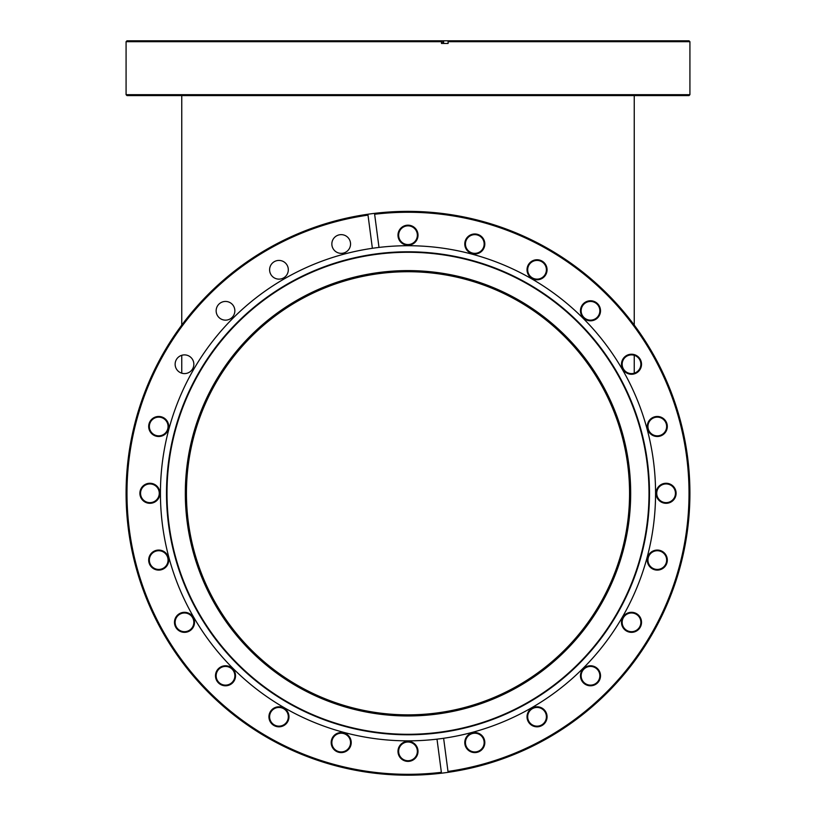 <?xml version="1.0" encoding="UTF-8"?>
<svg xmlns="http://www.w3.org/2000/svg" width="816" height="816" viewBox="0 0 816 816"><rect width="100%" height="100%" fill="white"/><g stroke="black" fill="none" stroke-linecap="round" stroke-linejoin="round"><path stroke-width="1.22" d="M186.436 493.282A221.564 221.564 0 0 1 408 271.718A221.564 221.564 0 0 1 629.564 493.282A221.564 221.564 0 0 1 408 714.857A221.564 221.564 0 0 1 186.436 493.282M634.246 373.187L634.246 355.297M634.246 325.094L634.246 95.584M181.754 373.187L181.754 355.297M181.754 325.094L181.754 95.584M408 774.313A281.02 281.02 0 0 0 441.364 772.324L441.487 773.201A281.918 281.918 0 0 1 126.806 513.386A281.918 281.918 0 0 1 367.894 214.241L372.382 248.299A247.564 247.564 0 0 1 379.001 247.421L374.513 213.364A281.918 281.918 0 0 1 689.194 473.178A281.918 281.918 0 0 1 448.106 772.334L447.994 771.446A281.02 281.02 0 0 0 686.623 456.603A281.02 281.02 0 0 0 374.636 214.251L374.513 213.364A281.918 281.918 0 0 0 367.894 214.241L368.006 215.128A281.02 281.02 0 0 0 127.694 513.335A281.02 281.02 0 0 0 408 774.313M474.8 732.554A10.016 10.016 0 0 1 484.816 742.58A10.016 10.016 0 0 1 474.8 752.597A10.016 10.016 0 0 1 464.773 742.58A10.016 10.016 0 0 1 474.8 732.554M474.8 751.934A9.353 9.353 0 0 0 484.153 742.58A9.353 9.353 0 0 0 474.8 733.227A9.353 9.353 0 0 0 465.446 742.58A9.353 9.353 0 0 0 474.8 751.934M408 741.356A10.016 10.016 0 0 1 418.016 751.373A10.016 10.016 0 0 1 408 761.389A10.016 10.016 0 0 1 397.984 751.373A10.016 10.016 0 0 1 408 741.356M408 760.726A9.353 9.353 0 0 0 417.353 751.373A9.353 9.353 0 0 0 408 742.019A9.353 9.353 0 0 0 398.647 751.373A9.353 9.353 0 0 0 408 760.726M278.96 706.778A10.016 10.016 0 0 1 288.976 716.795A10.016 10.016 0 0 1 278.96 726.821A10.016 10.016 0 0 1 268.933 716.795A10.016 10.016 0 0 1 278.96 706.778M278.96 726.148A9.353 9.353 0 0 0 288.313 716.795A9.353 9.353 0 0 0 278.96 707.441A9.353 9.353 0 0 0 269.606 716.795A9.353 9.353 0 0 0 278.96 726.148M341.2 732.554A10.016 10.016 0 0 1 351.227 742.58A10.016 10.016 0 0 1 341.2 752.597A10.016 10.016 0 0 1 331.184 742.58A10.016 10.016 0 0 1 341.2 732.554M341.2 751.934A9.353 9.353 0 0 0 350.554 742.58A9.353 9.353 0 0 0 341.2 733.227A9.353 9.353 0 0 0 331.847 742.58A9.353 9.353 0 0 0 341.2 751.934M225.502 665.764A10.016 10.016 0 0 1 235.528 675.781A10.016 10.016 0 0 1 225.502 685.797A10.016 10.016 0 0 1 215.485 675.781A10.016 10.016 0 0 1 225.502 665.764M225.502 685.134A9.353 9.353 0 0 0 234.855 675.781A9.353 9.353 0 0 0 225.502 666.427A9.353 9.353 0 0 0 216.148 675.781A9.353 9.353 0 0 0 225.502 685.134M184.487 612.306A10.016 10.016 0 0 1 194.514 622.333A10.016 10.016 0 0 1 184.487 632.349A10.016 10.016 0 0 1 174.471 622.333A10.016 10.016 0 0 1 184.487 612.306M184.487 631.686A9.353 9.353 0 0 0 193.841 622.333A9.353 9.353 0 0 0 184.487 612.979A9.353 9.353 0 0 0 175.134 622.333A9.353 9.353 0 0 0 184.487 631.686M158.712 550.066A10.016 10.016 0 0 1 168.728 560.082A10.016 10.016 0 0 1 158.712 570.109A10.016 10.016 0 0 1 148.685 560.082A10.016 10.016 0 0 1 158.712 550.066M158.712 569.435A9.353 9.353 0 0 0 168.055 560.082A9.353 9.353 0 0 0 158.712 550.729A9.353 9.353 0 0 0 149.359 560.082A9.353 9.353 0 0 0 158.712 569.435M149.909 483.266A10.016 10.016 0 0 1 159.936 493.282A10.016 10.016 0 0 1 149.909 503.309A10.016 10.016 0 0 1 139.893 493.282A10.016 10.016 0 0 1 149.909 483.266M149.909 502.636A9.353 9.353 0 0 0 159.263 493.282A9.353 9.353 0 0 0 149.909 483.939A9.353 9.353 0 0 0 140.556 493.282A9.353 9.353 0 0 0 149.909 502.636M158.712 416.466A10.016 10.016 0 0 1 168.728 426.493A10.016 10.016 0 0 1 158.712 436.509A10.016 10.016 0 0 1 148.685 426.493A10.016 10.016 0 0 1 158.712 416.466M158.712 435.846A9.353 9.353 0 0 0 168.055 426.493A9.353 9.353 0 0 0 158.712 417.139A9.353 9.353 0 0 0 149.359 426.493A9.353 9.353 0 0 0 158.712 435.846M408 225.175A10.016 10.016 0 0 1 418.016 235.202A10.016 10.016 0 0 1 408 245.218A10.016 10.016 0 0 1 397.984 235.202A10.016 10.016 0 0 1 408 225.175M408 244.555A9.353 9.353 0 0 0 417.353 235.202A9.353 9.353 0 0 0 408 225.848A9.353 9.353 0 0 0 398.647 235.202A9.353 9.353 0 0 0 408 244.555M474.8 233.978A10.016 10.016 0 0 1 484.816 243.994A10.016 10.016 0 0 1 474.8 254.011A10.016 10.016 0 0 1 464.773 243.994A10.016 10.016 0 0 1 474.8 233.978M474.8 253.348A9.353 9.353 0 0 0 484.153 243.994A9.353 9.353 0 0 0 474.8 234.641A9.353 9.353 0 0 0 465.446 243.994A9.353 9.353 0 0 0 474.8 253.348M537.04 259.753A10.016 10.016 0 0 1 547.067 269.78A10.016 10.016 0 0 1 537.04 279.796A10.016 10.016 0 0 1 527.024 269.78A10.016 10.016 0 0 1 537.04 259.753M537.04 279.133A9.353 9.353 0 0 0 546.394 269.78A9.353 9.353 0 0 0 537.04 260.426A9.353 9.353 0 0 0 527.687 269.78A9.353 9.353 0 0 0 537.04 279.133M590.498 300.767A10.016 10.016 0 0 1 600.515 310.794A10.016 10.016 0 0 1 590.498 320.81A10.016 10.016 0 0 1 580.472 310.794A10.016 10.016 0 0 1 590.498 300.767M590.498 320.147A9.353 9.353 0 0 0 599.852 310.794A9.353 9.353 0 0 0 590.498 301.441A9.353 9.353 0 0 0 581.145 310.794A9.353 9.353 0 0 0 590.498 320.147M631.513 354.226A10.016 10.016 0 0 1 641.529 364.242A10.016 10.016 0 0 1 631.513 374.269A10.016 10.016 0 0 1 621.486 364.242A10.016 10.016 0 0 1 631.513 354.226M631.513 373.595A9.353 9.353 0 0 0 640.866 364.242A9.353 9.353 0 0 0 631.513 354.889A9.353 9.353 0 0 0 622.159 364.242A9.353 9.353 0 0 0 631.513 373.595M657.288 416.466A10.016 10.016 0 0 1 667.315 426.493A10.016 10.016 0 0 1 657.288 436.509A10.016 10.016 0 0 1 647.272 426.493A10.016 10.016 0 0 1 657.288 416.466M657.288 435.846A9.353 9.353 0 0 0 666.641 426.493A9.353 9.353 0 0 0 657.288 417.139A9.353 9.353 0 0 0 647.945 426.493A9.353 9.353 0 0 0 657.288 435.846M666.091 483.266A10.016 10.016 0 0 1 676.107 493.282A10.016 10.016 0 0 1 666.091 503.309A10.016 10.016 0 0 1 656.064 493.282A10.016 10.016 0 0 1 666.091 483.266M666.091 502.636A9.353 9.353 0 0 0 675.444 493.282A9.353 9.353 0 0 0 666.091 483.939A9.353 9.353 0 0 0 656.737 493.282A9.353 9.353 0 0 0 666.091 502.636M657.288 550.066A10.016 10.016 0 0 1 667.315 560.082A10.016 10.016 0 0 1 657.288 570.109A10.016 10.016 0 0 1 647.272 560.082A10.016 10.016 0 0 1 657.288 550.066M657.288 569.435A9.353 9.353 0 0 0 666.641 560.082A9.353 9.353 0 0 0 657.288 550.729A9.353 9.353 0 0 0 647.945 560.082A9.353 9.353 0 0 0 657.288 569.435M631.513 612.306A10.016 10.016 0 0 1 641.529 622.333A10.016 10.016 0 0 1 631.513 632.349A10.016 10.016 0 0 1 621.486 622.333A10.016 10.016 0 0 1 631.513 612.306M631.513 631.686A9.353 9.353 0 0 0 640.866 622.333A9.353 9.353 0 0 0 631.513 612.979A9.353 9.353 0 0 0 622.159 622.333A9.353 9.353 0 0 0 631.513 631.686M590.498 665.764A10.016 10.016 0 0 1 600.515 675.781A10.016 10.016 0 0 1 590.498 685.797A10.016 10.016 0 0 1 580.472 675.781A10.016 10.016 0 0 1 590.498 665.764M590.498 685.134A9.353 9.353 0 0 0 599.852 675.781A9.353 9.353 0 0 0 590.498 666.427A9.353 9.353 0 0 0 581.145 675.781A9.353 9.353 0 0 0 590.498 685.134M537.04 706.778A10.016 10.016 0 0 1 547.067 716.795A10.016 10.016 0 0 1 537.04 726.821A10.016 10.016 0 0 1 527.024 716.795A10.016 10.016 0 0 1 537.04 706.778M537.04 726.148A9.353 9.353 0 0 0 546.394 716.795A9.353 9.353 0 0 0 537.04 707.441A9.353 9.353 0 0 0 527.687 716.795A9.353 9.353 0 0 0 537.04 726.148M341.2 234.641A9.353 9.353 0 0 1 350.554 243.994A9.353 9.353 0 0 1 341.2 253.348A9.353 9.353 0 0 1 331.847 243.994A9.353 9.353 0 0 1 341.2 234.641M278.96 260.426A9.353 9.353 0 0 1 288.313 269.78A9.353 9.353 0 0 1 278.96 279.133A9.353 9.353 0 0 1 269.606 269.78A9.353 9.353 0 0 1 278.96 260.426M225.502 301.441A9.353 9.353 0 0 1 234.855 310.794A9.353 9.353 0 0 1 225.502 320.147A9.353 9.353 0 0 1 216.148 310.794A9.353 9.353 0 0 1 225.502 301.441M184.487 354.889A9.353 9.353 0 0 1 193.841 364.242A9.353 9.353 0 0 1 184.487 373.595A9.353 9.353 0 0 1 175.134 364.242A9.353 9.353 0 0 1 184.487 354.889M408 251.787A241.495 241.495 0 0 1 649.495 493.282A241.495 241.495 0 0 1 408 734.788A241.495 241.495 0 0 1 166.505 493.282A241.495 241.495 0 0 1 408 251.787M408 252.277A241.006 241.006 0 0 1 649.006 493.282A241.006 241.006 0 0 1 408 734.298A241.006 241.006 0 0 1 166.994 493.282A241.006 241.006 0 0 1 408 252.277M379.001 247.421A247.564 247.564 0 0 1 654.922 475.432A247.564 247.564 0 0 1 408 740.857A247.564 247.564 0 0 1 161.078 511.142A247.564 247.564 0 0 1 372.382 248.299M408 715.969A222.676 222.676 0 0 0 630.676 493.282A222.676 222.676 0 0 0 408 270.606A222.676 222.676 0 0 0 185.324 493.282A222.676 222.676 0 0 0 408 715.969M436.999 739.143L441.487 773.201A281.918 281.918 0 0 0 448.106 772.334L443.618 738.276M689.918 94.687L689.02 95.584L126.98 95.584L126.082 94.687L689.918 94.687L689.918 41.687L448.106 41.687L447.994 40.8L689.02 40.8L689.918 41.687M126.082 41.687L126.98 40.8L441.364 40.8L441.487 41.687L126.082 41.687L126.082 94.687M443.618 42.136L441.487 42.136M448.106 41.687L448.106 43.472L441.487 43.472L443.618 43.472L443.618 40.8L441.364 40.8M447.994 40.8L443.618 40.8M441.487 43.472L441.487 41.687"/></g></svg>
